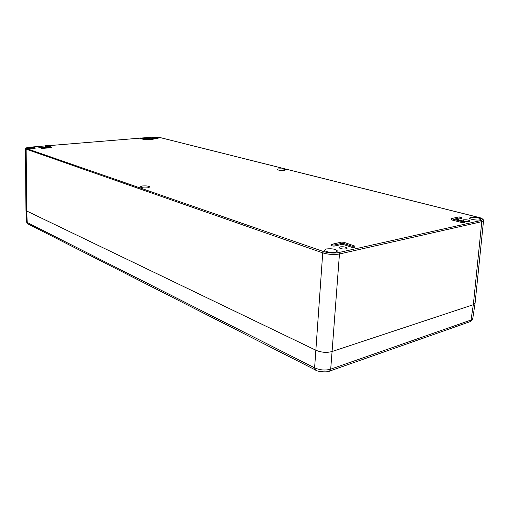 <?xml version="1.0" encoding="UTF-8"?>
<svg xmlns="http://www.w3.org/2000/svg" width="509" height="509" viewBox="0 0 509 509"><rect width="100%" height="100%" fill="white"/><g stroke="black" fill="none" stroke-linecap="round" stroke-linejoin="round"><path stroke-width="0.76" d="M149.703 138.633L146.312 138.155L145.3 138.429L147.362 138.83M469.343 221.37L469.985 220.989C468.834 219.996 466.638 219.608 463.394 219.837L462.738 220.212C463.89 221.211 466.091 221.593 469.343 221.37M43.589 147.464L40.198 146.916L38.786 147.292L41.363 147.705M346.063 248.869L347.144 248.214C346.082 246.999 343.74 246.553 340.12 246.89L339.019 247.552C340.076 248.774 342.423 249.213 346.063 248.869M147.655 187.815L149.837 186.981C148.921 186.039 146.407 185.709 142.304 185.989L140.09 186.835C141.006 187.77 143.532 188.101 147.655 187.815M33.263 148.692L35.535 148.081C34.917 147.546 33.009 147.349 29.802 147.508L27.511 148.119C28.129 148.66 30.044 148.851 33.263 148.692M157.548 138.314L159.094 137.894C158.414 137.392 156.587 137.201 153.61 137.315L152.051 137.735C152.732 138.238 154.564 138.429 157.548 138.314M284.296 170.375L285.657 169.86C284.633 169.033 282.247 168.714 278.506 168.912L277.125 169.433C278.149 170.261 280.535 170.579 284.296 170.375M335.717 252.146L337.499 251.058C335.845 249.117 332.142 248.417 326.403 248.958L324.583 250.059C324.188 251.611 331.995 253.088 335.717 252.146M479.828 219.843L480.795 219.277C481.183 218.119 473.325 216.758 470.494 217.483L469.502 218.056C469.082 219.201 476.997 220.582 479.828 219.843M140.395 137.971L140.541 138.696L146.338 139.924L153.114 139.358L153.553 138.594L146.63 138.887L140.395 137.971L146.344 139.281L153.553 138.594M451.89 218.997L451.782 219.958L451.146 219.608L451.254 218.647L462.465 221.752L464.933 221.72L455.358 218.915L461.778 217.362L458.991 216.885L451.254 218.647M451.782 219.958L462.35 222.719L464.819 222.688L464.933 221.72M456.917 219.449L461.383 218.476L461.778 217.362M41.299 147.763L51.568 147.088L47.413 145.689L45.377 145.771L48.788 146.955L41.91 147.604L41.299 147.763L41.318 148.469L51.46 147.705M45.377 145.771L45.39 146.465L47.35 147.152M331.073 244.505L330.99 245.599L333.961 246.152L341.851 244.435L341.933 243.353L343.556 243.455L352.024 246.229L354.932 246.114L343.804 242.271L341.386 242.112L331.073 244.505L334.044 245.052L341.933 243.353M354.932 246.114L354.843 247.215L351.935 247.323L343.467 244.543L341.851 244.435M483.55 220.562L475.075 303.243L473.325 304.706L332.078 351.522C326.714 352.934 321.313 352.508 315.873 350.23L26.653 210.981L25.965 210.268L26.653 210.981L315.873 350.237C321.313 352.508 326.714 352.934 332.078 351.522L473.325 304.706L475.069 303.3L472.746 318.628M472.753 318.583L471.01 320.046L473.325 304.706L481.794 221.657L483.544 220.613C483.677 219.201 480.757 217.699 478.734 217.419L478.829 217.477M29.866 147.19L45.384 145.918L29.84 147.196C27.791 147.082 26.334 147.648 25.45 148.895L322.725 252.871C328.381 254.545 333.955 254.914 339.452 253.985L481.794 221.657L481.05 220.499C483.715 219.665 482.882 218.635 478.549 217.407L160.119 137.583L152.153 137.169L142.374 137.971M469.864 321.739L471.01 320.046L330.697 369.171C325.359 370.628 319.996 370.196 314.607 367.854L27.257 222.522L26.57 221.816L25.965 210.293L25.45 148.863M29.91 147.196C26.5 147.546 25.456 148.036 26.792 148.66L323.629 251.586C328.712 253.088 333.726 253.418 338.67 252.585L481.05 220.499M47.56 145.739L140.389 138.124L47.585 145.752M26.792 148.66L26.15 149.411L26.653 210.981L27.257 222.522L28.065 223.985M323.629 251.586L322.725 252.871L314.607 367.854L315.383 369.948L28.078 223.992C27.244 223.445 26.748 222.719 26.57 221.816M338.67 252.585L339.452 253.985L332.078 351.522L330.697 369.171L329.622 371.074M144.989 139.212L144.982 139.854M140.541 138.696L140.548 138.054M146.344 139.281L146.338 139.924M153.114 139.358L153.12 138.715M461.383 218.476L461.498 217.521M462.35 222.719L462.465 221.752M50.976 147.247L50.989 147.947M42.89 148.628L42.877 147.922M45.505 146.541L45.492 145.848M351.935 247.323L352.024 246.229M343.467 244.543L343.556 243.455M333.961 246.152L334.044 245.052M469.502 321.873L329.609 371.08C328.12 372.435 317.692 371.971 315.389 369.96L315.688 370.107M329.272 371.201L329.609 371.08M478.664 217.4L160.297 137.608M160.227 137.589L152.108 137.163M152.07 137.163L142.342 137.964M51.568 147.088L51.581 147.788M472.753 318.602C472.988 319.385 472.021 320.435 469.852 321.745"/></g></svg>

